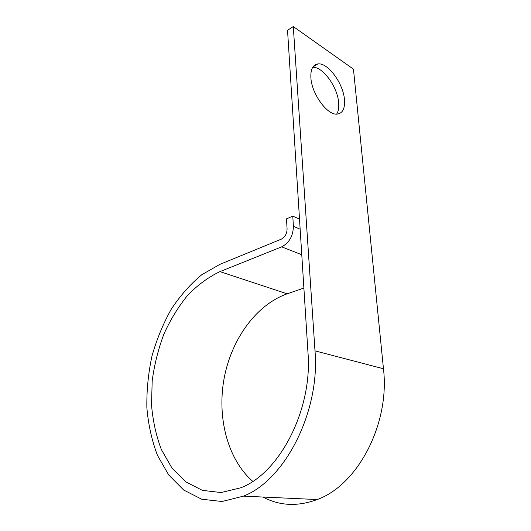 <?xml version="1.0" encoding="UTF-8"?>
<svg xmlns="http://www.w3.org/2000/svg" width="531" height="531" viewBox="0 0 531 531"><rect width="100%" height="100%" fill="white"/><g stroke="black" fill="none" stroke-linecap="round" stroke-linejoin="round"><path stroke-width="0.8" d="M312.706 67.278C322.828 66.494 337.663 87.17 338.665 102.768C339.077 107.66 338.393 111.45 336.608 114.138M310.881 77.758C311.651 93.808 327.222 115.187 336.919 114.138C342.568 113.521 345.09 108.696 344.473 99.669C343.404 83.679 327.979 62.452 317.963 63.906C312.859 64.663 310.496 69.282 310.881 77.758M299.511 219.117L292.787 216.144L293.391 226.312C293.152 235.996 289.242 242.84 281.676 246.849L219.96 271.613C208.371 277.136 197.605 285.034 187.662 295.316C178.376 306.706 170.464 319.616 163.92 334.032C158.278 349.059 154.368 364.664 152.185 380.853L151.527 404.98C152.862 420.857 156.141 435.725 161.371 449.578L171.818 467.811L185.638 481.77L202.318 490.339L221.069 492.549L240.828 487.763C279.883 473.035 312.659 408.983 307.987 352.763L287.536 30.274L293.285 26.55L353.46 69.156L383.462 368.76L314.996 350.865L293.285 26.55M292.787 216.144L286.508 218.852L287.079 228.961C286.952 233.753 285.014 237.158 281.264 239.176L219.814 264.398L201.661 274.812C190.284 284.251 180.128 295.76 171.188 309.334C163.103 323.817 156.691 339.415 151.966 356.128C148.288 373.2 146.589 390.358 146.861 407.616C148.308 424.627 151.853 440.571 157.488 455.439L168.758 475.026L183.686 490.04L201.74 499.226L222.064 501.503L243.497 496.133C285.3 479.984 320.233 411.04 314.996 350.865M262.945 497.036C279.591 505.917 297.665 506.76 317.16 499.552C357.947 485.022 390.073 423.419 383.462 368.76M303.885 288.061L287.165 293.822C256.367 304.708 231.874 338.605 224.301 377.428C216.827 416.211 226.943 458.751 252.763 481.358M300.148 229.206L293.391 226.312M301.767 254.741L281.676 246.849M287.165 293.822L219.96 271.613M317.16 499.552L243.497 496.133M317.963 63.906L313.011 66.82"/></g></svg>
